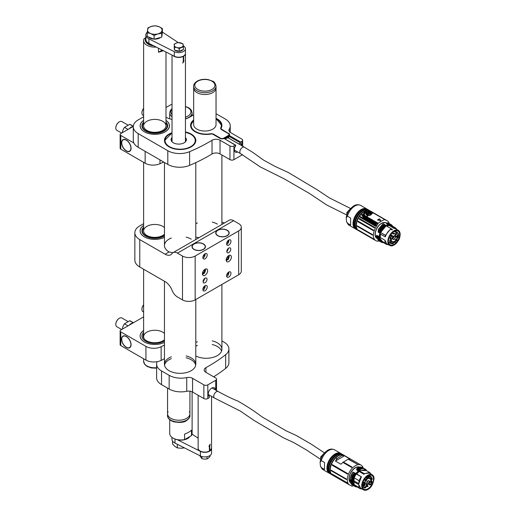 <?xml version="1.0" encoding="UTF-8"?>
<svg xmlns="http://www.w3.org/2000/svg" width="516" height="516" viewBox="0 0 516 516"><rect width="100%" height="100%" fill="white"/><g stroke="black" fill="none" stroke-linecap="round" stroke-linejoin="round"><path stroke-width="0.77" d="M215.74 233.064A6.714 3.876 180 0 1 217.707 230.413A6.714 3.876 180 0 1 217.784 230.368M227.117 230.368A6.714 3.876 180 0 1 227.201 230.413A6.714 3.876 180 0 1 229.162 233.064M228.73 272.061L228.356 274.693M228.73 240.082L228.356 242.72M228.569 258.587L228.259 259.516M217.862 235.619A6.489 3.747 0 0 0 227.04 235.619A6.489 3.747 0 0 0 227.04 230.323A6.489 3.747 0 0 0 217.862 230.323A6.489 3.747 0 0 0 217.862 235.619M226.705 243.017A2.348 1.355 120 0 0 228.137 240.54M226.705 274.989A2.348 1.355 120 0 0 228.137 272.512M226.853 250.924A2.799 1.613 120 0 0 228.336 248.364M203.381 244.068A6.714 3.876 180 0 1 203.465 244.113L203.465 244.113A6.714 3.876 180 0 1 205.426 246.764M192.004 246.764A6.714 3.876 180 0 1 193.971 244.113A6.714 3.876 180 0 1 194.048 244.068M204.994 253.788L204.62 256.42M204.994 285.761L204.62 288.399M204.871 272.119L204.523 273.216M203.304 244.023A6.489 3.747 0 0 0 194.126 244.023A6.489 3.747 0 0 0 194.126 249.325A6.489 3.747 0 0 0 203.304 249.325A6.489 3.747 0 0 0 203.304 244.023L203.304 244.023M202.969 288.696A2.348 1.355 120 0 0 204.4 286.219M202.969 256.716A2.348 1.355 120 0 0 204.4 254.24M203.117 281.072A2.799 1.613 120 0 0 204.6 278.511M177.465 253.13A8.953 5.166 -120 0 0 172.989 252.692A8.953 5.166 -120 0 0 171.983 253.62A11.191 6.463 60 0 1 170.725 254.788A11.191 6.463 60 0 1 165.133 254.233L139.772 239.592L139.772 267.004L165.133 281.646A11.191 6.463 60 0 1 171.983 290.166A8.953 5.166 -120 0 0 177.465 296.984L182.496 299.893L182.496 256.039A8.953 5.166 0 0 0 195.158 256.039L238.676 230.916A8.953 5.166 0 0 0 241.295 227.259A8.953 5.166 0 0 0 238.676 223.609L233.638 220.7L177.465 253.13L182.496 256.039M221.899 222.119A11.191 6.463 -120 0 0 224.628 222.873M172.989 252.692L229.162 220.255A8.953 5.166 60 0 1 233.638 220.7M217.707 235.709A6.714 3.876 0 0 0 225.021 236.554A6.714 3.876 0 0 0 229.169 232.968A6.714 3.876 0 0 0 222.454 229.091A6.714 3.876 0 0 0 215.74 232.968A6.714 3.876 0 0 0 217.707 235.709M193.971 249.415A6.714 3.876 0 0 0 201.285 250.254A6.714 3.876 0 0 0 205.433 246.674A6.714 3.876 0 0 0 198.718 242.797A6.714 3.876 0 0 0 192.004 246.674A6.714 3.876 0 0 0 193.971 249.415M191.243 239.16A15.667 9.043 0 0 0 186.121 237.179M171.351 238.037A15.667 9.043 0 0 0 164.456 245.532A15.667 9.043 0 0 0 169.087 251.95L172.931 252.724M195.79 239.527L195.79 162.63M217.352 224.086A15.667 9.043 0 0 0 212.231 222.106M197.467 222.964A15.667 9.043 0 0 0 195.79 223.718M221.899 224.454L221.899 154.994M195.79 237.173L199.041 237.65M228.781 248.048A2.799 1.613 120 0 0 226.956 250.512A2.799 1.613 120 0 0 227.382 252.75A2.799 1.613 120 0 0 230.181 251.137A2.799 1.613 120 0 0 230.181 247.906A2.799 1.613 120 0 0 228.781 248.048M205.046 278.195A2.799 1.613 120 0 0 203.22 280.659A2.799 1.613 120 0 0 203.646 282.903A2.799 1.613 120 0 0 206.445 281.285A2.799 1.613 120 0 0 206.445 278.053A2.799 1.613 120 0 0 205.046 278.195M228.781 255.536A3.689 2.135 120 0 0 226.369 258.793A3.689 2.135 120 0 0 226.937 261.747A3.689 2.135 120 0 0 230.626 259.619A3.689 2.135 120 0 0 230.626 255.356A3.689 2.135 120 0 0 228.781 255.536M205.046 269.242A3.689 2.135 120 0 0 202.633 272.493A3.689 2.135 120 0 0 203.201 275.454A3.689 2.135 120 0 0 206.89 273.319A3.689 2.135 120 0 0 206.89 269.055A3.689 2.135 120 0 0 205.046 269.242M228.781 240.05A3.077 1.774 120 0 0 226.776 242.765A3.077 1.774 120 0 0 227.246 245.229A3.077 1.774 120 0 0 230.323 243.449A3.077 1.774 120 0 0 230.323 239.901A3.077 1.774 120 0 0 228.781 240.05M205.046 253.756A3.077 1.774 120 0 0 203.033 256.465A3.077 1.774 120 0 0 203.51 258.929A3.077 1.774 120 0 0 206.587 257.155A3.077 1.774 120 0 0 206.587 253.601A3.077 1.774 120 0 0 205.046 253.756M228.781 272.029A3.077 1.774 120 0 0 226.776 274.738A3.077 1.774 120 0 0 227.246 277.202A3.077 1.774 120 0 0 230.323 275.428A3.077 1.774 120 0 0 230.323 271.874A3.077 1.774 120 0 0 228.781 272.029M205.046 285.729A3.077 1.774 120 0 0 203.033 288.444A3.077 1.774 120 0 0 203.51 290.908A3.077 1.774 120 0 0 206.587 289.134A3.077 1.774 120 0 0 206.587 285.58A3.077 1.774 120 0 0 205.046 285.729M195.158 256.039L195.158 299.893L238.676 274.77L238.676 230.916M143.616 223.673L139.772 225.892A16.783 9.688 0 0 0 134.857 232.742A16.783 9.688 0 0 0 139.772 239.592M195.158 299.893A8.953 5.166 180 0 1 182.496 299.893M241.295 227.259L241.295 271.113A8.953 5.166 180 0 1 238.676 274.77M139.772 267.004A16.783 9.688 180 0 1 134.857 260.148L134.857 232.742M205.11 285.696C205.194 287.793 204.465 289.244 202.93 290.05M228.846 271.99C228.93 274.093 228.201 275.544 226.666 276.344M205.11 253.717C205.194 255.82 204.465 257.271 202.93 258.071M228.846 240.017C228.93 242.114 228.201 243.565 226.666 244.371M164.456 237.283A14.661 8.462 180 0 1 144.441 236.896A14.661 8.462 180 0 1 143.616 225.447M205.039 271.809L202.569 274.635M228.775 258.103L226.305 260.935M203.098 282.007L205.013 278.214M226.834 251.86L228.749 248.067M186.121 357.775A15.667 9.043 180 0 1 191.197 359.736A15.667 9.043 180 0 1 195.706 365.218M164.54 365.218A15.667 9.043 180 0 1 171.351 358.633M185.45 137.533A7.663 4.425 180 0 1 184.16 142.797A7.663 4.425 180 0 1 173.318 142.797A7.663 4.425 180 0 1 172.028 137.533M172.028 138.12A7.385 4.263 0 0 0 171.351 139.894A7.385 4.263 0 0 0 173.421 142.855M184.057 142.855A7.385 4.263 0 0 0 186.121 139.894A7.385 4.263 0 0 0 185.45 138.12M348.532 484.337L333.265 475.552L348.248 484.15M332.059 474.268L347.442 483.111L332.059 474.165A0.419 0.335 -40.1 0 0 331.872 474.12L331.853 473.907M347.126 482.724L347.442 483.111A0.419 0.335 139.9 0 0 347.326 482.982L347.326 483.086M346.397 479.525L331.13 470.708L331.124 470.199L346.397 479.016L346.397 479.525M332.169 465.251L332.394 464.677L347.771 473.617L347.436 474.069L332.169 465.251L332.246 464.658M343.314 462.007L352.067 467.057L351.648 467.464L342.863 462.394L340.947 464.232L335.406 461.04L336.858 458.924L336.38 458.647L336.793 458.24L337.232 458.498L342.069 455.351L344.469 455.789L350.009 458.988L348.558 459.098L357.343 464.168L348.177 459.195L342.863 462.394M361.11 465.148L344.101 455.331A11.468 6.624 120 0 0 332.627 461.949A11.468 6.624 120 0 0 332.627 475.197L349.642 485.014A11.468 6.624 -60 0 1 349.642 471.772A11.468 6.624 -60 0 1 361.11 465.148A11.468 6.624 -60 0 1 363.154 467.947M351.332 485.737L351.228 485.679A11.191 6.463 -60 0 0 350.886 485.517A11.191 6.463 -60 0 0 350.499 485.382A11.468 6.624 -60 0 1 349.642 485.014M351.648 467.464L352.067 467.057M348.558 459.098L348.177 459.195M335.406 461.04L344.469 455.789M342.095 455.686L342.553 455.628L342.095 455.686M336.858 458.924L337.232 458.498M351.228 485.679L350.641 485.427M352.138 486.201L352.138 486.201A25.174 14.538 120 0 0 353.525 485.633M352.834 483.95L351.377 482.344M355.892 473.559L356.775 474.12A8.695 5.018 -60 0 1 359.162 471.592L356.672 469.921L356.698 469.405M359.549 468.031L361.626 468.36M343.94 455.241L342.83 454.596A11.468 6.624 120 0 0 337.09 455.17A11.468 6.624 120 0 0 333.6 458.098A11.468 6.624 120 0 0 329.782 464.716A11.468 6.624 120 0 0 331.362 474.462L332.478 475.101M355.453 473.404L352.931 472.043L354.298 472.708L351.435 480.409L353.905 485.691M355.401 473.475L354.608 472.901L352.093 479.093L352.899 483.931M356.582 469.715L356.975 468.444L362.348 467.477C360.826 466.677 359.013 466.999 356.917 468.444L356.672 469.683M356.672 469.921L358.394 470.915A8.953 5.166 -60 0 0 355.924 473.514M331.053 474.268A11.468 6.624 -60 0 1 330.73 474.101A11.468 6.624 -60 0 1 328.969 464.916A11.468 6.624 -60 0 1 336.458 454.809A11.468 6.624 -60 0 1 342.198 454.235A11.468 6.624 -60 0 1 342.508 454.428M356.111 473.804L356.188 473.746A8.882 5.128 -60 0 1 358.659 471.134L358.73 470.089M352.763 483.46A9.062 5.231 -60 0 1 354.763 473.108L354.653 473.069M356.737 469.799L356.846 468.547M363.825 468.502L357.465 469.192L357.504 470.005L357.549 469.328L356.73 468.844M361.8 468.515L357.343 469.999M357.511 470.108L358.517 470.727M342.198 454.235L341.405 453.777A11.468 6.624 120 0 0 335.664 454.351A11.468 6.624 120 0 0 332.175 457.279A11.468 6.624 120 0 0 328.357 463.897A11.468 6.624 120 0 0 329.937 473.643L330.73 474.101M352.434 485.014L354.06 485.853A10.068 5.811 -60 0 1 353.344 485.543A10.068 5.811 -60 0 1 354.176 472.611L352.918 472.024L350.158 478.971L352.963 472.043A10.068 5.811 -60 0 0 350.19 479.016L352.434 485.014C350.719 483.956 349.958 481.944 350.158 478.971L350.19 479.016M356.904 468.489L357.717 467.967M329.634 473.443A11.468 6.624 -60 0 1 329.305 473.275A11.468 6.624 -60 0 1 329.305 460.033A11.468 6.624 -60 0 1 340.773 453.409A11.468 6.624 -60 0 1 341.082 453.609M358.813 484.653L358.994 487.459L354.17 484.672L353.989 481.867L358.813 484.653L360.6 488.142L363.528 489.832A8.695 5.018 -60 0 1 362.193 482.866A8.695 5.018 -60 0 1 367.869 475.204A8.695 5.018 -60 0 1 372.223 474.772A8.695 5.018 -60 0 1 374.023 478.842M370.688 474.752L370.507 474.365M367.953 489.355A8.695 5.018 -60 0 1 363.528 489.832C366.521 490.929 369.45 489.265 372.32 484.834L374.087 478.829L372.223 474.772L369.295 473.082L364.941 473.514L363.819 474.281L358.755 471.031M356.666 474.159L361.439 476.81L358.813 483.666L353.989 480.88L354.163 477.868L358.988 480.654L358.813 483.666M353.989 481.867L353.989 480.88M321.3 460.588L324.512 462.446L324.519 469.47L321.307 467.612L320.423 466.167L320.12 462.278L321.3 460.588A11.468 6.624 120 0 1 334.555 449.817L340.773 453.409M358.994 487.459L360.245 488.749L362.064 488.981M361.329 476.855L355.976 473.559M354.163 477.868L356.124 473.998L361.174 476.694L358.988 480.654M369.63 472.463L364.818 469.683L359.226 470.74L363.915 473.772L363.819 474.281M370.92 474.017L369.65 472.469L363.915 473.772M354.17 484.672L355.421 485.962L360.245 488.749M361.142 476.674L355.518 473.391A10.068 5.811 120 0 0 354.692 486.317C351.66 483.576 351.925 479.261 355.472 473.372L355.834 473.572A10.068 5.811 120 0 0 355.008 486.498A10.068 5.811 120 0 0 356.801 486.969L356.917 486.917C352.209 485.44 351.886 481.022 355.963 473.662L356.124 473.998M368.024 475.726L368.031 475.72C370.017 475.043 369.398 474.52 372.113 475.313L373.345 476.707L373.81 479.048L373.5 481.376C373.21 482.002 373.648 481.873 372.12 484.743L370.301 487.214L368.043 489.058C366.044 489.742 366.67 490.265 363.954 489.471L362.696 488.013L362.258 485.73L362.613 483.228L363.948 480.041L365.767 477.564L368.024 475.726M366.47 470.631L359.052 470.276L359.007 470.934M362.258 485.633A7.946 4.586 120 0 0 363.903 489.181A7.946 4.586 120 0 0 364.786 489.503A7.946 4.586 120 0 0 367.882 488.781A7.946 4.586 120 0 0 373.068 481.783A7.946 4.586 120 0 0 371.849 475.423A7.946 4.586 120 0 0 367.953 475.771M362.413 484.118L363.374 484.679L366.805 477.893L365.934 477.39M362.316 484.763L363.877 485.666L363.432 485.924L364.902 488.13L362.355 486.672M363.432 485.924L362.271 485.253M364.902 488.13L365.27 487.439L365.831 487.607L366.457 486.169C367.482 484.33 368.508 483.737 369.54 484.389L370.166 485.098L368.482 484.124M367.914 475.791L369.179 476.52L371.268 476.7L371.094 484.543L370.701 484.318M367.347 476.165L368.695 476.913L367.14 478.854L367.282 477.726L366.805 477.893M367.992 480.815L368.476 480.641C369.25 480.673 369.52 481.144 369.288 482.054L367.992 483.924L366.741 483.653C366.624 482.305 367.037 481.357 367.992 480.815M366.386 480.751L364.999 481.073L365.315 479.667L366.179 479.042C366.831 479.035 366.902 479.609 366.386 480.751M370.604 479.938C370.527 479.035 370.927 478.371 371.797 477.958C372.565 479.274 372.171 479.951 370.623 479.99L370.604 479.938M371.907 482.505C371.578 483.505 370.049 484.982 369.462 483.744L369.372 483.24C369.121 482.86 370.553 480.415 371.197 480.738C372.017 480.802 372.255 481.396 371.907 482.505M364.083 487.033L364.012 486.898C363.799 486.401 364.09 484.279 365.754 483.892C367.811 483.35 365.541 488.794 364.083 487.033M369.598 478.893L369.282 478.596C369.243 477.519 369.637 476.842 370.456 476.565C371.346 477.41 371.062 478.184 369.598 478.893M365.386 482.957C364.947 484.156 364.373 484.511 363.664 484.021L363.645 483.35L364.838 481.983L365.386 482.957M371.094 484.543L370.727 484.285L370.166 485.098M369.179 476.52L367.721 475.913M368.695 476.913L369.179 476.758M363.374 484.679L363.812 484.421L363.877 485.666M367.282 477.726L366.237 477.087L367.282 477.687M366.708 483.569A1.793 1.032 120 0 0 366.96 483.84A1.793 1.032 120 0 0 367.856 483.75A1.793 1.032 120 0 0 369.024 482.176A1.793 1.032 120 0 0 368.753 480.738A1.793 1.032 120 0 0 368.392 480.654M364.973 480.989A1.174 0.677 120 0 0 365.128 481.144A1.174 0.677 120 0 0 365.715 481.086A1.174 0.677 120 0 0 366.483 480.054A1.174 0.677 120 0 0 366.302 479.112A1.174 0.677 120 0 0 366.089 479.054M370.598 479.912A1.174 0.677 120 0 0 370.746 480.067A1.174 0.677 120 0 0 371.765 479.622A1.174 0.677 120 0 0 372.133 478.306A1.174 0.677 120 0 0 371.926 478.029A1.174 0.677 120 0 0 371.713 477.977M369.437 483.66A1.793 1.032 120 0 0 369.688 483.937A1.793 1.032 120 0 0 371.481 482.899A1.793 1.032 120 0 0 371.481 480.835A1.793 1.032 120 0 0 371.114 480.751M363.986 486.814A1.793 1.032 120 0 0 364.019 486.872A1.793 1.032 120 0 0 364.238 487.091A1.793 1.032 120 0 0 365.618 486.607A1.793 1.032 120 0 0 366.399 484.808A1.793 1.032 120 0 0 366.031 483.989A1.793 1.032 120 0 0 365.663 483.905M369.25 478.513A1.174 0.677 120 0 0 369.404 478.674A1.174 0.677 120 0 0 369.508 478.713A1.174 0.677 120 0 0 369.991 478.609A1.174 0.677 120 0 0 370.759 477.577A1.174 0.677 120 0 0 370.578 476.636A1.174 0.677 120 0 0 370.482 476.597A1.174 0.677 120 0 0 370.365 476.584M363.632 483.937A1.174 0.677 120 0 0 363.786 484.092A1.174 0.677 120 0 0 364.96 483.415A1.174 0.677 120 0 0 364.96 482.06A1.174 0.677 120 0 0 364.754 482.002M367.115 478.771A1.174 0.677 120 0 0 367.263 478.925A1.174 0.677 120 0 0 368.418 478.287A1.174 0.677 120 0 0 368.482 476.919L368.63 476.907M367.276 476.223L368.482 476.919M214.495 398.068A3.747 2.167 -60 0 1 214.424 398.023A3.747 2.167 -60 0 1 214.527 393.676A3.747 2.167 -60 0 1 218.242 391.573A3.747 2.167 -60 0 1 218.32 391.618C226.401 396.004 232.864 399.132 237.695 401.003C245.803 405.505 253.988 410.846 262.244 417.025L286.386 430.95L295.997 435.343L310.987 444.012L324.97 453.203M324.37 453.048L320.675 456.944L320.81 459.182M221.577 351.054A15.667 9.043 0 0 0 212.231 344.527M197.467 345.391A15.667 9.043 0 0 0 195.79 346.139M224.937 138.972A4.251 2.457 -60 0 1 226.408 137.682A4.251 2.457 -60 0 1 228.704 137.585L228.781 137.63M226.724 138.191A3.806 2.199 120 0 0 226.666 137.604M226.453 137.682A3.522 2.032 -60 0 1 226.53 138.307M228.324 137.953L228.143 137.778A3.806 2.199 120 0 0 227.995 137.675A3.806 2.199 120 0 0 226.247 137.778M238.953 144.067A3.915 2.264 120 0 0 238.882 143.964L228.781 138.133L228.781 136.127A2.909 1.677 180 0 1 228.704 136.172L228.704 137.585L228.143 137.778M358.517 230.355L373.894 239.218L358.517 230.297A0.439 0.342 -35.1 0 0 358.375 230.252L358.291 230.046M373.558 238.863L373.894 239.218A0.439 0.342 144.9 0 0 373.79 239.114L373.79 239.172M372.513 235.122L357.24 226.305L357.24 225.795L372.513 234.612L372.513 235.122M357.962 221.757L358.162 221.171L373.545 230.168L373.229 230.575L357.962 221.757L357.975 221.177M374.352 227.853L359.078 219.036L359.368 218.487L374.635 227.304L374.352 227.853L374.635 227.304M375.338 226.118L360.065 217.3L360.407 216.785L375.68 225.602L375.338 226.118L375.68 225.602M385.542 219.893L370.611 211.199L385.833 220.035M373.287 212.889L386.368 220.384A11.468 6.624 -60 0 1 387.219 220.745L370.211 210.921A11.468 6.624 120 0 0 369.353 210.56L367.611 210.412A11.468 6.624 120 0 0 361.329 214.043L359.594 216.198A11.468 6.624 120 0 0 358.743 230.787L375.751 240.611A11.468 6.624 -60 0 1 376.596 226.034L359.581 216.21L363.948 218.713L361.768 215.088L362.342 214.856L363.245 216.507L363.18 214.482L364.522 211.973L367.656 211.212L369.404 211.45M387.219 220.745A11.468 6.624 -60 0 1 389.27 223.544M379.195 240.985A11.468 6.624 -60 0 1 375.751 240.611M358.162 221.171L373.545 230.168M364.444 218.204L364.786 217.655L364.322 218.133A11.191 6.463 120 0 1 363.948 218.713L363.812 217.797L376.112 224.944L376.454 224.395L376.112 224.944M367.682 211.399L365.038 212.186L363.954 214.314L365.386 216.249L366.328 216.436L366.096 216.862L378.041 223.557L377.325 224.899A11.191 6.463 -60 0 1 376.983 225.447A11.191 6.463 -60 0 1 376.596 226.034M386.368 220.384A11.191 6.463 -60 0 1 385.974 220.242A11.191 6.463 -60 0 1 385.639 220.087L385.529 220.022M385.639 220.087L384.917 219.577M384.865 219.552L373.184 212.908L384.723 219.558A25.174 14.538 120 0 0 378.234 223.312L378.041 223.557M370.011 211.476L370.798 211.663M364.786 217.655L376.454 224.395M385.104 219.739L384.768 219.584L385.104 219.739M379.66 218.887L380.743 220.79L377.557 219.913A25.174 14.538 -60 0 1 379.389 218.849L380.86 220.784L379.557 219.003L377.654 220.1L379.557 219.003M373.165 212.927L373.184 212.908A25.174 14.538 120 0 0 371.623 213.572C371.668 214.766 370.559 215.404 368.308 215.495A25.174 14.538 120 0 0 366.721 216.668L378.234 223.312M372.733 212.637L373.429 212.947M363.245 216.507L363.754 216.984L363.419 213.669M361.768 215.088L362.342 214.856M364.67 217.591L363.754 216.984M365.27 211.541L365.702 211.805L364.522 211.973M368.669 211.302L367.656 211.212M365.154 217.281L376.706 223.95L377.009 223.383L365.244 216.578L364.922 217.133L365.457 216.714M372.952 212.676L372.062 212.25C368.263 209.599 361.658 213.443 365.573 216.004L365.386 216.249A11.191 6.463 -60 0 1 365.225 216.559L365.244 216.578M376.745 235.38L379.608 236.702A8.882 5.128 -60 0 1 380.202 233.432L378.228 232.11L378.286 230.697M386.213 225.789A8.882 5.128 -60 0 1 388.619 225.111L386.748 223.66M370.81 214.959L371.604 213.992M371.61 213.946C371.365 214.901 370.262 215.411 368.314 215.482L366.515 216.92M368.321 215.501L366.508 216.939M373.055 212.856A24.955 14.409 120 0 0 371.501 213.482L373.074 212.766A11.191 6.463 -60 0 1 373.016 212.715L372.062 212.25M358.427 230.607A11.468 6.624 120 0 1 358.427 217.365A11.468 6.624 120 0 1 369.895 210.741L368.946 210.193A11.468 6.624 120 0 0 359.717 213.695A11.468 6.624 120 0 0 355.892 220.313A11.468 6.624 120 0 0 355.098 224.821A11.468 6.624 120 0 0 357.478 230.059L358.588 230.697M363.954 214.314L367.231 211.47L369.017 211.379L372.255 212.27M365.225 216.559L363.986 214.695M367.734 215.507L366.096 216.862M386.652 223.905L387.039 222.983L387.78 223.37L387.368 224.15L388.367 224.892A8.953 5.166 -60 0 0 386.194 225.453M378.228 232.11L378.402 229.194L378.318 230.065L378.989 230.381A10.068 5.811 -60 0 1 384.407 224.241L385.142 225.369L384.407 224.241L383.22 223.654L378.48 229.104L383.22 223.654M378.151 231.6L379.944 233.103A8.953 5.166 -60 0 0 379.292 236.573L380.002 236.812L380.092 237.889L380.266 237.56A8.695 5.018 -60 0 1 380.679 234.212L379.957 233.064M378.318 230.065L378.234 232.071M379.886 236.941L378.718 237.334L379.254 236.676L378.286 236.115L377.377 236.554L376.112 235.831L376.899 235.373L378.105 236.07L379.008 239.527M357.169 229.859A11.468 6.624 -60 0 1 356.846 229.691A11.468 6.624 -60 0 1 354.466 224.454A11.468 6.624 -60 0 1 359.471 212.908A11.468 6.624 -60 0 1 368.314 209.831A11.468 6.624 -60 0 1 368.618 210.025M386.548 223.789L387.187 222.751L388.619 223.164L387.045 222.815M387.522 224.144L388.587 224.828L388.954 224.086M388.838 224.35L386.755 223.802L386.968 222.912M386.858 226.169A8.695 5.018 -60 0 1 389.064 225.576L388.529 224.789M385.11 225.389L384.491 224.376M391.115 228.988L390.935 228.607L385.478 235.264L385.342 236.909L380.679 234.212L380.24 233.413M379.215 236.78L378.138 236.225M371.572 213.695L371.501 214.301M368.314 209.831L367.521 209.373A11.468 6.624 120 0 0 358.291 212.869A11.468 6.624 120 0 0 354.466 219.494A11.468 6.624 120 0 0 353.679 223.996A11.468 6.624 120 0 0 356.053 229.239L356.846 229.691M365.573 216.004L366.328 216.436L367.702 215.411C362.877 214.063 369.282 210.373 371.443 213.25A25.174 14.538 -60 0 1 372.816 212.682L373.081 212.766M385.478 235.264L380.55 232.529L385.458 235.361M380.627 232.458L386.181 225.795L386.149 225.337L380.789 231.407L380.724 232.31M384.53 224.995C382.163 226.466 380.331 228.723 379.034 231.761L379.125 230.452L379.008 232.252L380.04 232.845L380.311 231.22L380.55 232.529M380.028 232.89L380.221 232.445L380.028 232.89L378.873 231.755M379.563 236.85L379.937 236.792A8.759 5.057 -60 0 1 380.415 233.89L380.453 233.871M380.266 237.56L384.93 240.25L385.11 243.055L380.324 240.288L380.169 237.876A8.707 5.031 120 0 1 380.111 237.012M383.285 242.565L381.118 242.094A10.068 5.811 120 0 1 379.034 237.515L378.718 237.334A10.068 5.811 120 0 0 380.802 241.914L378.686 237.289L379.305 236.889M376.777 235.425L376.08 235.876L378.389 240.52L376.112 235.922M371.146 213.721L370.52 214.946L368.824 215.398L367.134 215.03L366.515 213.598M371.501 213.482L366.199 214.475M366.373 216.501L367.798 215.63A24.955 14.409 120 0 0 366.244 216.797M355.743 229.04A11.468 6.624 -60 0 1 355.421 228.872A11.468 6.624 -60 0 1 353.641 226.801A11.468 6.624 -60 0 1 353.041 223.634A11.468 6.624 -60 0 1 358.046 212.082A11.468 6.624 -60 0 1 366.889 209.006A11.468 6.624 -60 0 1 367.198 209.206M367.798 215.63L366.031 213.966L372.849 212.753M364.902 217.12L363.799 215.836M394.069 244.945A8.695 5.018 -60 0 1 393.998 244.99A8.695 5.018 -60 0 1 389.645 245.423A8.695 5.018 -60 0 1 389.645 235.386A8.695 5.018 -60 0 1 398.333 230.368L395.411 228.678L393.727 228.272L388.748 225.034M391.115 228.994L391.192 229.033C388.445 230.71 386.49 233.322 385.349 236.876L385.342 236.909M384.93 240.25L386.716 243.733L389.645 245.423L394.108 245.003C400.526 239.637 399.694 237.128 400.203 234.425L398.333 230.368A8.695 5.018 -60 0 1 400.139 234.438M391.56 228.981L392.47 229.807L390.851 229.568L391.586 229.033M388.651 224.924L389.083 223.996L389.045 225.002L393.947 227.833L395.759 228.066L390.935 225.279L389.335 224.841L394.166 227.627M378.176 231.761L378.454 229.188M371.159 213.959L371.159 214.011C369.604 215.701 368.043 215.701 366.483 214.011L366.476 213.966M371.32 213.456L366.031 214.011M350.628 218.036L350.635 225.066L347.416 223.209L346.533 221.764L346.236 217.875L347.41 216.185L350.628 218.036M397.03 229.614L395.759 228.066M393.947 227.833L393.727 228.272M385.11 243.055L386.361 244.345L388.503 244.765M391.096 228.678L386.11 225.821M390.947 228.594L386.187 225.847L385.697 225.015L380.292 231.129L380.647 231.342A10.068 5.811 120 0 1 386.065 225.202L386.149 225.337M392.579 226.227L389.438 224.331L389.335 224.841M380.324 240.288L381.537 241.559L386.349 244.339M392.47 229.807L391.812 229.014M394.153 244.655C392.16 245.339 392.786 245.861 390.07 245.061L388.806 243.61L388.374 241.327L388.722 238.824L390.057 235.638L391.883 233.161L394.147 231.316C396.133 230.633 395.514 230.11 398.229 230.91L399.461 232.303L399.926 234.645L399.616 236.973C399.32 237.599 399.765 237.47 398.236 240.34L396.417 242.81L394.153 244.655M367.16 212.869L366.476 213.927C368.05 215.611 369.611 215.611 371.165 213.914L370.707 213.108L371.165 213.914C370.417 213.798 372.933 212.463 367.166 212.844L367.198 212.844C370.359 212.353 371.443 212.973 370.449 214.714C367.276 215.398 366.192 214.779 367.198 212.844M379.963 237.076L379.195 237.515L383.182 242.507M388.374 241.23A7.946 4.586 120 0 0 390.019 244.778A7.946 4.586 120 0 0 397.959 240.192A7.946 4.586 120 0 0 397.959 231.013A7.946 4.586 120 0 0 397.081 230.697A7.946 4.586 120 0 0 394.069 231.362M398.3 235.412L398.726 235.657L395.133 242.346M393.992 231.413L396.83 232.89L397.378 232.297L395.011 230.929L397.197 232.2L398.668 234.412L398.223 234.67L398.288 235.909L398.726 235.657M396.269 232.729L395.643 234.161C394.617 236.005 393.592 236.599 392.56 235.947L390.747 234.554M393.231 243.126A1.174 0.677 120 0 0 393.34 243.255L392.928 243.816L390.838 243.636L391.005 235.786L390.231 235.341M393.411 243.423L394.437 241.178L394.817 242.604L395.301 242.443M394.108 239.514L392.857 239.256C392.734 237.902 393.147 236.954 394.108 236.412L394.585 236.238C395.385 236.289 395.656 236.76 395.398 237.65L394.108 239.514M395.714 239.585L396.578 238.953C397.23 238.953 397.301 239.521 396.785 240.662L395.398 240.991L395.714 239.585M391.496 240.398C391.347 241.914 390.773 242.475 389.78 242.075C389.67 241.127 390.057 240.45 390.954 240.037L391.496 240.398M390.193 237.824C390.554 236.941 391.115 236.38 391.863 236.141L392.728 237.089C392.876 237.541 392.47 238.289 391.509 239.34L390.122 239.147L390.193 237.824M398.017 233.303C398.984 234.064 396.456 237.773 395.572 235.993C395.379 235.148 395.759 233.4 397.314 232.987L398.017 233.303M392.508 241.443C392.934 242.926 392.476 243.597 391.122 243.468C391.089 242.385 391.476 241.707 392.295 241.43L392.508 241.443M396.72 237.373L397.913 236.012L398.462 236.979C398.023 238.179 397.449 238.534 396.74 238.044L396.72 237.373M391.005 235.786L391.38 236.051L391.934 235.238M396.83 232.89L394.127 231.329M394.817 242.604L394.611 242.52A1.174 0.677 120 0 0 394.559 241.249A1.174 0.677 120 0 0 394.353 241.198M392.824 239.16A1.793 1.032 120 0 0 393.076 239.437A1.793 1.032 120 0 0 393.972 239.347A1.793 1.032 120 0 0 395.14 237.766A1.793 1.032 120 0 0 394.863 236.334A1.793 1.032 120 0 0 394.501 236.251M395.372 240.907A1.174 0.677 120 0 0 395.527 241.062A1.174 0.677 120 0 0 396.604 240.54A1.174 0.677 120 0 0 396.701 239.031A1.174 0.677 120 0 0 396.488 238.972M389.748 241.991A1.174 0.677 120 0 0 389.903 242.146A1.174 0.677 120 0 0 390.812 241.83A1.174 0.677 120 0 0 391.322 240.65A1.174 0.677 120 0 0 391.283 240.385A1.174 0.677 120 0 0 391.076 240.108A1.174 0.677 120 0 0 390.864 240.056M390.096 239.069A1.793 1.032 120 0 0 390.348 239.34A1.793 1.032 120 0 0 391.728 238.863A1.793 1.032 120 0 0 392.508 237.057A1.793 1.032 120 0 0 392.141 236.238A1.793 1.032 120 0 0 391.773 236.154M395.546 235.915A1.793 1.032 120 0 0 395.798 236.186A1.793 1.032 120 0 0 397.449 235.373A1.793 1.032 120 0 0 397.81 233.303A1.793 1.032 120 0 0 397.591 233.084A1.793 1.032 120 0 0 397.223 233.006M391.096 243.384A1.174 0.677 120 0 0 391.244 243.539A1.174 0.677 120 0 0 391.347 243.578A1.174 0.677 120 0 0 392.47 242.778A1.174 0.677 120 0 0 392.424 241.501A1.174 0.677 120 0 0 392.321 241.462A1.174 0.677 120 0 0 392.212 241.449M396.714 237.96A1.174 0.677 120 0 0 396.862 238.115A1.174 0.677 120 0 0 398.249 236.921A1.174 0.677 120 0 0 398.281 236.618A1.174 0.677 120 0 0 398.042 236.083A1.174 0.677 120 0 0 397.83 236.025M393.605 241.94L394.611 242.52M225.447 139.262A3.747 2.167 -60 0 1 228.53 138.049L244.313 147.163M347.332 215.288L326.692 204.968L309.258 193.339L284.052 178.768L260.283 166.913L240.688 153.716A3.747 2.167 -60 0 1 240.604 153.678A3.747 2.167 -60 0 1 239.972 150.885A3.747 2.167 -60 0 1 244.281 147.144A3.747 2.167 -60 0 1 244.352 147.183M350.422 208.716L346.784 212.553L346.907 214.837M157.122 361.71A16.783 9.688 0 0 0 156.612 364.077A16.783 9.688 0 0 0 161.527 370.927L161.527 384.633L169.158 389.038L169.158 375.332A16.783 9.688 0 0 0 186.727 377.596A5.592 3.231 180 0 1 192.584 378.351L203.859 384.859A2.799 1.613 0 0 0 207.813 384.859L215.727 380.292A2.799 1.613 0 0 0 216.546 379.15A2.799 1.613 0 0 0 215.727 378.009L205.794 372.275A5.592 3.231 180 0 1 204.155 369.991A5.592 3.231 180 0 1 205.903 367.644A167.842 96.905 0 0 0 225.647 354.698A16.783 9.688 0 0 0 228.898 348.971A16.783 9.688 0 0 0 223.983 342.114L221.899 340.915M161.527 370.927L169.158 375.332M207.813 384.859L207.813 398.565L208.999 397.875A0.561 0.323 120 0 0 209.399 397.191L209.399 396.604A5.037 2.909 -60 0 1 208.445 395.553A5.037 2.909 -60 0 1 209.251 390.715A5.037 2.909 -60 0 1 213.044 387.593A5.037 2.909 -60 0 1 215.327 389.89M207.813 398.565A2.799 1.613 180 0 1 203.859 398.565L203.859 384.859M192.584 378.351L192.584 392.05L203.859 398.565M192.584 392.05A5.592 3.231 0 0 0 186.727 391.296A16.783 9.688 180 0 1 169.158 389.038M161.527 384.633A16.783 9.688 180 0 1 156.612 377.777L156.612 364.077M228.898 348.971L228.898 362.671A16.783 9.688 180 0 1 225.647 368.405L225.647 354.698M213.656 376.809A167.842 96.905 0 0 0 225.647 368.405M195.79 355.969A15.667 9.043 0 0 0 212.631 357.485A15.667 9.043 0 0 0 221.899 349.229A15.667 9.043 0 0 0 212.231 340.876M197.467 341.734A15.667 9.043 0 0 0 195.79 342.489M171.351 356.808A15.667 9.043 0 0 0 164.456 364.302A15.667 9.043 0 0 0 169.048 370.694A15.667 9.043 0 0 0 186.121 372.655A15.667 9.043 0 0 0 195.79 364.302A15.667 9.043 0 0 0 186.121 355.95M212.844 388.458A3.915 2.264 120 0 0 212.36 387.987A3.915 2.264 120 0 0 212.115 387.877M208.025 394.392L209.399 396.604M237.689 151.994A5.037 2.909 -60 0 1 234.554 151.162A5.037 2.909 -60 0 1 235.709 145.776L235.709 145.377A0.561 0.323 120 0 0 235.309 145.151L224.112 138.494A0.561 0.323 -60 0 1 224.234 138.752M216.036 113.817A16.783 9.688 0 0 1 217.707 114.655L225.337 119.061A16.783 9.688 0 0 1 230.252 125.917A16.783 9.688 0 0 1 229.252 129.206L229.252 131.399M185.45 118.925A16.783 9.688 0 0 0 189.617 117.171L193.661 114.836M165.991 117.235A16.783 9.688 0 0 1 166.081 117.28A16.783 9.688 0 0 0 172.028 119.428M242.41 154.606A2.799 1.613 180 0 1 241.836 155.084L233.929 159.65A2.799 1.613 180 0 1 229.968 159.65L220.035 153.916A5.592 3.231 0 0 0 212.024 153.981A167.842 96.905 180 0 1 189.604 165.378A16.783 9.688 180 0 1 167.81 164.417L167.81 150.717L138.191 133.612A16.783 9.688 0 0 1 133.276 126.762A16.783 9.688 0 0 1 138.191 119.912L142.545 117.396A16.783 9.688 0 0 1 143.616 116.829M167.81 164.417L138.191 147.318A16.783 9.688 180 0 1 133.276 140.468L133.276 126.762M165.991 120.37A14.667 8.469 180 0 1 165.178 131.838A14.667 8.469 180 0 1 144.435 131.838A14.667 8.469 180 0 1 143.616 120.37M185.45 131.961A15.667 9.043 180 0 1 191.197 134.07A15.667 9.043 180 0 1 195.79 140.468A15.667 9.043 180 0 1 180.123 149.511A15.667 9.043 180 0 1 164.456 140.468A15.667 9.043 180 0 1 172.028 132.722M235.309 145.151L233.929 145.951L233.929 159.65M223.821 138.514A2.909 1.677 180 0 1 220.003 138.365L213.063 134.36A2.238 1.29 0 0 0 210.825 134.037A15.667 9.043 180 0 1 190.565 125.394A15.667 9.043 180 0 1 193.661 119.996M216.036 118.338A15.667 9.043 180 0 1 217.307 118.996A15.667 9.043 180 0 1 221.899 125.394A15.667 9.043 180 0 1 221.209 128.045A2.238 1.29 0 0 0 221.112 128.419A2.238 1.29 0 0 0 221.77 129.335L221.77 129.593M228.704 133.612L221.77 129.335M228.704 133.341A2.909 1.677 180 0 1 229.555 134.528A2.909 1.677 180 0 1 229.123 135.411L240.65 142.068A0.561 0.323 120 0 0 240.256 142.751L228.781 136.127L229.123 135.411M241.836 145.731L241.836 141.378L240.65 142.068M241.836 141.378A2.799 1.613 0 0 0 242.655 140.236A2.799 1.613 0 0 0 241.836 139.094L230.562 132.586A5.592 3.231 180 0 1 228.923 130.303A5.592 3.231 180 0 1 229.252 129.206M167.81 150.717A16.783 9.688 0 0 0 189.604 151.678L189.604 165.378M212.024 153.981L212.024 140.275A167.842 96.905 180 0 1 189.604 151.678M212.024 140.275A5.592 3.231 180 0 1 220.035 140.217L220.035 153.916M229.968 159.65L229.968 145.951L220.035 140.217M229.968 145.951A2.799 1.613 0 0 0 233.929 145.951M238.882 143.964L240.256 143.338L240.256 142.751M240.256 143.338A5.037 2.909 -60 0 1 241.436 145.499M234.335 150.221A3.915 2.264 120 0 0 234.554 150.375A3.915 2.264 120 0 0 235.206 150.556M226.169 260.122A2.735 1.58 120 0 0 228.569 258.426A2.735 1.58 120 0 0 228.84 255.504M226.343 258.877L227.059 259.29L228.311 257.923L228.453 256.265L227.982 256.149M227.059 259.29L226.292 259.096M229.02 255.414A3.019 1.742 -60 0 1 228.594 258.445A3.019 1.742 -60 0 1 226.182 260.322M227.098 257.22L228.311 257.923M202.433 273.828A2.735 1.58 120 0 0 204.833 272.132A2.735 1.58 120 0 0 205.104 269.21M202.53 272.9L203.607 272.835L204.717 271.268L204.31 269.791M205.284 269.12A3.019 1.742 -60 0 1 204.858 272.145A3.019 1.742 -60 0 1 202.446 274.028M203.581 270.61L204.717 271.268M202.691 272.306L203.607 272.835M168.106 411.736A11.191 6.463 0 0 0 167.552 413.755A11.191 6.463 0 0 0 174.46 419.721A11.191 6.463 0 0 0 186.65 418.321A11.191 6.463 0 0 0 189.927 413.755A11.191 6.463 0 0 0 189.366 411.736M167.552 388.103L167.552 413.755A11.191 6.463 0 0 0 174.46 419.721A11.191 6.463 0 0 0 186.65 418.321A11.191 6.463 0 0 0 189.927 413.755L189.927 391.192M216.036 86.224L216.036 88.049A11.191 6.463 180 0 1 204.846 94.505A11.191 6.463 180 0 1 193.661 88.049A11.191 6.463 180 0 0 204.846 94.505A11.191 6.463 180 0 0 216.036 88.049L216.036 124.595A11.191 6.463 180 0 1 204.846 131.051A11.191 6.463 180 0 1 193.661 124.595L193.661 86.224A11.191 6.463 180 0 0 204.846 92.68A11.191 6.463 180 0 0 216.036 86.224C215.243 83.128 214.082 81.438 212.566 81.16L208.225 79.606C204.084 78.903 200.401 79.412 197.17 81.141C194.603 82.934 193.435 84.624 193.661 86.224M164.456 227.646A11.191 6.463 0 0 0 151.872 224.679A11.191 6.463 0 0 0 143.616 230.916A11.191 6.463 0 0 0 146.892 235.483A11.191 6.463 0 0 0 164.456 234.18M143.616 227.898A12.352 7.134 0 0 0 143.532 228.001A12.352 7.134 0 0 0 146.073 235.954A12.352 7.134 0 0 0 164.456 235.361M143.532 228.001L143.061 228.614A12.868 7.43 0 0 0 141.952 231.278M165.991 122.827A12.352 7.134 180 0 1 166.081 122.937L166.552 123.55A12.868 7.43 180 0 1 167.655 126.214M141.952 126.214A12.868 7.43 180 0 1 143.061 123.55L143.532 122.937A12.352 7.134 180 0 1 143.616 122.827M166.081 122.937A12.352 7.134 180 0 1 154.806 132.98A12.352 7.134 180 0 1 143.532 122.937M165.991 125.562A11.204 6.469 180 0 1 162.727 130.419A11.204 6.469 180 0 1 146.886 130.419A11.204 6.469 180 0 1 143.616 125.562M162.721 130.425A11.191 6.463 0 0 0 165.991 125.859A11.191 6.463 0 0 0 159.089 119.893A11.191 6.463 0 0 0 146.892 121.292A11.191 6.463 0 0 0 143.616 125.859A11.191 6.463 0 0 0 146.886 130.425M164.456 237.315A14.706 8.488 180 0 1 144.409 236.915A14.706 8.488 180 0 1 143.616 225.408M164.456 235.825A12.868 7.43 180 0 1 150.259 237.863A12.868 7.43 180 0 1 141.939 230.916A12.868 7.43 180 0 1 143.616 227.246M143.616 122.182A12.868 7.43 0 0 0 141.939 125.846A12.868 7.43 0 0 0 149.885 132.715A12.868 7.43 0 0 0 167.674 125.846A12.868 7.43 0 0 0 165.991 122.182M143.616 120.441A14.59 8.424 0 0 0 144.486 131.806A14.59 8.424 0 0 0 149.227 133.631A14.59 8.424 0 0 0 165.12 131.806A14.59 8.424 0 0 0 165.991 120.441M163.295 132.754A14.029 8.101 0 0 0 164.727 132.031A14.029 8.101 0 0 0 164.92 131.922M144.686 131.922A14.029 8.101 0 0 0 144.88 132.031A14.029 8.101 0 0 0 146.318 132.754M126.323 347.403A6.714 3.876 60 0 1 121.937 341.482A6.714 3.876 60 0 1 122.963 336.103A6.714 3.876 60 0 1 129.677 339.98A6.714 3.876 60 0 1 129.677 347.732A6.714 3.876 60 0 1 126.323 347.403M164.456 358.762A279.736 161.502 180 0 1 161.134 360.432A11.191 6.463 180 0 1 145.938 360.097L145.938 346.391L120.783 331.872L120.783 345.572A2.238 1.29 180 0 1 120.125 344.662L120.125 330.956A2.238 1.29 -0 0 0 120.783 331.872M145.938 360.097L120.783 345.572M164.456 342.36A14.667 8.469 180 0 1 144.435 341.966L144.435 341.966A14.667 8.469 180 0 1 143.616 330.504M120.125 330.956A2.238 1.29 -0 0 1 120.783 330.04L143.616 316.863M145.938 346.391A11.191 6.463 -0 0 0 161.134 346.733L161.134 360.432M164.456 345.056A279.736 161.502 180 0 1 161.134 346.733M143.616 304.853A5.037 2.909 120 0 0 141.906 309.348A5.037 2.909 120 0 0 142.951 311.651L143.616 312.038M141.906 309.258A4.812 2.78 -60 0 1 141.906 309.168A4.812 2.78 -60 0 1 143.616 304.775M133.431 322.739L130.471 321.029A6.714 3.876 120 0 0 129.735 320.759L124.485 323.79A6.714 3.876 120 0 0 122.382 329.118M133.296 322.816L129.735 320.759M129.174 325.196A6.714 3.876 -60 0 1 131.07 323.648A6.714 3.876 -60 0 1 132.967 323.01M128.045 325.848L124.485 323.79M128.194 321.655L121.879 318.004A5.037 2.909 120 0 0 119.357 318.256L119.357 318.256A5.037 2.909 120 0 0 115.797 324.422A5.037 2.909 120 0 0 116.842 326.731L121.679 329.524M115.797 324.332A4.812 2.78 -60 0 1 115.797 324.241A4.812 2.78 -60 0 1 119.202 318.346A4.812 2.78 -60 0 1 119.28 318.301M129.755 347.687A6.714 3.876 60 0 1 126.478 347.307L126.478 347.307A6.714 3.876 60 0 1 126.401 347.262M121.731 339.18A6.714 3.876 60 0 1 121.731 339.089A6.714 3.876 60 0 1 123.047 336.058M126.323 347.216A6.489 3.747 -120 0 0 130.909 344.565A6.489 3.747 -120 0 0 126.323 336.619A6.489 3.747 -120 0 0 121.731 339.27A6.489 3.747 -120 0 0 126.323 347.216L126.323 347.216M209.786 446.179L210.193 444.134L208.909 446.359L209.393 446.411L209.393 451.094L209.786 450.868L209.786 446.179L209.393 446.411M198.138 395.256L198.138 448.243A6.714 3.876 -0 0 0 202.149 451.79A6.714 3.876 -0 0 0 209.393 451.094L209.786 450.868A6.714 3.876 -0 0 0 211.56 448.243L209.728 450.997M169.725 419.734L169.725 433.498A11.191 6.463 0 0 0 184.586 439.6L184.586 434.117C187.934 432.808 190.23 431.479 191.481 430.138L191.481 435.62A11.191 6.463 0 0 0 192.107 433.498L192.107 391.805M191.481 435.62L184.586 439.6M198.138 438.161L192.049 434.143M171.963 437.375L171.963 439.219A8.953 5.166 180 0 0 175.014 443.109L200.427 455.95L200.427 451.384L177.433 439.761M200.427 451.384A6.714 3.876 0 0 0 207.619 451.997A6.714 3.876 0 0 0 211.56 448.469A6.714 3.876 0 0 0 211.56 448.359M211.56 448.469L211.56 453.035A6.714 3.876 180 0 1 207.619 456.57A6.714 3.876 180 0 1 200.427 455.95M184.393 447.849L181.503 448.249L177.317 447.914L174.93 446.45L172.544 443.921L172.544 441.051M177.317 444.27L177.317 447.914M209.999 455.525L209.999 456.518L208.509 458.066L207.026 458.956L204.452 459.15L201.879 458.692L199.698 455.589M207.026 456.705L207.026 458.956M201.879 456.512L201.879 458.692M186.212 438.665A9.514 5.489 0 0 0 188.811 437.162M175.356 439.103A9.514 5.489 0 0 0 189.804 436.601A9.514 5.489 0 0 0 189.817 436.581M164.456 342.385A14.706 8.488 180 0 1 144.409 341.985A14.706 8.488 180 0 1 140.591 333.807A14.706 8.488 180 0 1 143.616 330.472M141.939 335.987A12.868 7.43 180 0 1 143.616 332.323A12.855 7.424 180 0 0 146.093 341.437A12.855 7.424 180 0 0 164.456 340.882A12.868 7.43 180 0 1 150.259 342.927A12.868 7.43 180 0 1 141.939 335.981A12.868 7.43 180 0 1 142.364 334.078A12.868 7.43 180 0 1 143.616 332.31M143.616 333.994A11.707 6.76 -0 0 0 144.119 338.741A11.707 6.76 -0 0 0 153.749 342.714A11.707 6.76 -0 0 0 164.456 339.805M164.456 333.446A11.191 6.463 -0 0 0 162.385 331.962A11.191 6.463 -0 0 0 150.311 330.795A11.191 6.463 -0 0 0 143.616 336.709A11.191 6.463 -0 0 0 144.37 339.044M126.343 139.997L126.323 139.984A6.74 3.889 -120 0 0 121.557 142.739A6.74 3.889 -120 0 0 126.323 150.994A6.74 3.889 -120 0 0 131.09 148.247A6.74 3.889 -120 0 0 126.323 139.984L126.323 139.984A6.714 3.876 -120 0 0 122.982 139.668A6.714 3.876 -120 0 0 122.982 147.421A6.714 3.876 -120 0 0 129.697 151.298A6.714 3.876 -120 0 0 131.09 148.234M133.296 126.239L130.471 124.601A6.714 3.876 120 0 0 129.735 124.337L133.289 126.381L120.783 133.612A2.238 1.29 0 0 0 120.125 134.528A2.238 1.29 0 0 0 120.783 135.444L133.85 142.99M120.783 135.444L120.783 149.143L145.144 163.211L145.144 151.336M159.966 159.889L159.966 163.72A279.736 161.502 0 0 0 163.656 162.024M159.966 163.72A11.191 6.463 180 0 1 145.144 163.211M120.783 149.143A2.238 1.29 180 0 1 120.125 148.234L120.125 134.528M172.028 104.464A2.238 1.29 0 0 0 170.628 104.838L165.991 107.515M128.045 129.419L124.485 127.362A6.714 3.876 120 0 0 122.382 132.689M129.174 128.774A6.714 3.876 -60 0 1 132.967 126.581M129.735 124.337L124.485 127.362M128.194 125.227L121.879 121.583A5.037 2.909 120 0 0 119.357 121.828A5.037 2.909 120 0 0 115.797 127.994A5.037 2.909 120 0 0 116.842 130.303L121.679 133.096M115.797 127.904A4.812 2.78 -60 0 1 115.797 127.813A4.812 2.78 -60 0 1 119.202 121.918A4.812 2.78 -60 0 1 119.28 121.879M143.616 108.424A5.037 2.909 120 0 0 141.906 112.92A5.037 2.909 120 0 0 142.951 115.229L143.616 115.61M141.906 112.83A4.812 2.78 -60 0 1 141.906 112.74A4.812 2.78 -60 0 1 143.616 108.347M129.768 151.252A6.714 3.876 60 0 1 126.478 150.885A6.714 3.876 60 0 1 126.401 150.833M121.731 142.751A6.714 3.876 60 0 1 121.731 142.661A6.714 3.876 60 0 1 123.053 139.63M126.323 140.191A6.489 3.747 -120 0 0 121.731 142.842A6.489 3.747 -120 0 0 126.323 150.788A6.489 3.747 -120 0 0 130.909 148.144A6.489 3.747 -120 0 0 126.323 140.191M173.028 55.593A6.714 3.876 180 0 0 173.989 56.302A6.714 3.876 180 0 0 183.283 56.412L183.283 61.094L182.799 63.1L184.083 60.869L183.677 60.869L183.677 56.186A6.714 3.876 180 0 0 185.45 53.561A6.714 3.876 180 0 0 185.45 53.445L185.45 141.674M183.283 61.094L183.677 60.869M162.179 50.11L158.476 52.245L163.385 50.723M158.476 52.245L158.476 48.24M156.174 47.072A11.191 6.463 180 0 1 143.616 40.661A11.191 6.463 180 0 1 144.235 38.545L145.854 37.61M147.021 43.215A8.953 5.166 -0 0 0 153.626 45.789M185.45 48.762L185.45 53.329A6.714 3.876 180 0 1 181.509 56.863A6.714 3.876 180 0 1 174.318 56.244L148.905 43.402A8.953 5.166 180 0 1 145.854 39.513L145.854 34.946A8.953 5.166 -0 0 0 148.905 38.835L174.318 51.677A6.714 3.876 -0 0 0 181.509 52.29A6.714 3.876 -0 0 0 185.45 48.762A6.714 3.876 -0 0 0 183.786 46.208L183.322 45.898M162.392 32.102L178.278 42.576L176.162 43.105A4.476 2.586 180 0 1 180.626 42.88A4.476 2.586 180 0 1 183.199 44.995L182.967 43.834L178.278 42.576M147.273 32.153A8.953 5.166 -0 0 0 145.854 34.946M153.813 39.106A7.276 4.199 180 0 1 150.672 38.397A7.276 4.199 180 0 1 148.415 36.952M162.076 34.566L162.076 34.946A7.276 4.199 180 0 1 161.889 35.888M160.65 37.442A7.276 4.199 180 0 1 154.452 39.139M162.392 28.554L158.941 26.645A7.276 4.199 180 0 1 162.056 30.444L162.392 28.554L162.392 32.321L161.714 37.152L154.123 39.229L147.215 36.475L147.215 32.708L150.672 33.559A7.276 4.199 180 0 1 147.557 29.76A7.276 4.199 180 0 1 151.691 26.31L147.899 27.877L147.215 32.708M157.915 33.895A7.276 4.199 180 0 1 150.672 33.559L154.123 35.469L157.915 33.895L161.714 33.392L162.056 30.444A7.276 4.199 180 0 1 157.915 33.895M158.941 26.645A7.276 4.199 0 0 0 151.691 26.31L155.484 25.8L158.941 26.645M154.123 39.229L154.123 35.469M161.714 37.152L161.714 33.392M182.838 49.8A4.476 2.586 180 0 1 179.071 51.342A4.476 2.586 180 0 1 174.95 50.142M174.421 49.446A4.476 2.586 180 0 1 174.266 48.762A4.476 2.586 180 0 1 174.279 48.536L174.279 45.453A4.476 2.586 180 0 1 176.162 43.105L174.053 44.292M183.425 46.808L183.199 44.995A4.476 2.586 -0 0 1 181.31 47.337A4.476 2.586 180 0 1 176.853 47.569L179.2 48.523L183.425 46.808L183.425 49.562L179.2 51.278L174.511 50.02L174.279 48.536M176.853 47.569A4.476 2.586 180 0 1 174.279 45.453L174.511 47.266L176.853 47.569M174.511 50.02L174.511 47.266M179.2 51.278L179.2 48.523M152.955 45.447A9.514 5.489 180 0 1 148.531 44.189A9.514 5.489 180 0 1 145.293 40.061L145.293 39.513A9.514 5.489 180 0 1 145.854 37.655M151.323 44.621A9.514 5.489 180 0 1 145.293 39.513M165.133 254.233L169.087 251.95M172.028 133.102A15.106 8.72 0 0 0 167.997 145.667A15.106 8.72 0 0 0 189.998 147.066A15.106 8.72 0 0 0 190.804 134.302A15.106 8.72 0 0 0 185.45 132.309M332.02 474.004L347.313 482.873M332.394 464.677L347.668 473.553L347.436 474.069M336.38 458.647L336.793 458.24M350.596 482.776A9.062 5.231 -60 0 1 350.88 472.398A9.062 5.231 -60 0 1 359.729 467.141M350.519 482.55A8.953 5.166 -60 0 1 351.028 472.456A8.953 5.166 -60 0 1 359.529 467.18M343.779 455.144A11.468 6.624 120 0 0 338.038 455.718A11.468 6.624 120 0 0 329.937 469.773A11.468 6.624 120 0 0 332.31 475.01M354.434 472.721L355.511 473.34M352.996 484.169L351.409 482.518M356.395 473.998L356.479 473.933A8.759 5.057 -60 0 1 358.891 471.379L358.981 471.276M350.183 479.009L350.145 479.957M363.174 468.405L362.522 467.741M361.323 468.638A9.062 5.231 -60 0 0 357.549 470.173L357.485 470.263M362.348 467.477L363.419 468.096A10.068 5.811 -60 0 1 364.038 468.56L363.419 468.096A10.068 5.811 -60 0 0 357.465 469.192L356.859 468.844M321.307 467.612A11.468 6.624 120 0 0 323.087 469.683L320.423 466.167M359.226 471.469L363.883 474.165M368.024 475.481C370.856 473.449 372.855 474.597 374.023 478.925C372.868 484.601 370.875 488.059 368.043 489.303C365.212 491.335 363.212 490.187 362.045 485.859C363.2 480.183 365.193 476.726 368.024 475.481M359.175 470.779L359.123 470.153A10.068 5.811 120 0 1 365.076 469.057L366.566 470.695A10.068 5.811 120 0 0 365.076 469.057L364.76 468.876C363.058 467.986 361.058 468.347 358.749 469.966L358.807 469.973A10.068 5.811 120 0 1 364.76 468.876A10.068 5.811 120 0 1 364.915 468.967M354.853 486.401A10.068 5.811 120 0 1 354.692 486.317L356.943 486.84M359.226 470.74L364.051 473.527M355.937 473.52L355.472 473.372L352.602 481.66M354.182 485.833L356.44 486.64M365.992 470.36L364.09 468.676M359.684 469.399L358.801 469.966M366.431 486.22L367.108 486.607A0.561 0.323 -60 0 1 367.669 485.64L366.992 485.253M366.87 477.448L367.25 477.171L367.469 477.642M369.798 482.389A0.561 0.323 -60 0 1 369.533 482.421L370.462 482.357M193.661 120.557A15.106 8.72 0 0 0 194.022 130.529A15.106 8.72 0 0 0 210.347 133.786A3.47 2 180 0 1 213.74 134.295L220.397 138.14A2.348 1.355 0 0 0 223.718 138.14L228.311 135.489A2.348 1.355 0 0 0 228.311 133.567L221.654 129.729A3.47 2 180 0 1 220.771 127.768A15.106 8.72 0 0 0 216.036 118.757M228.311 135.489A0.561 0.323 60 0 1 228.704 136.172L224.395 138.662M223.718 138.14A0.561 0.323 60 0 1 224.021 138.469M228.311 133.567A0.561 0.323 -60 0 1 228.588 133.541L229.555 134.986M221.654 129.729A0.561 0.323 -60 0 1 222.048 129.955M221.216 128.039A0.561 0.439 -153.9 0 0 220.771 127.768M358.497 230.168L373.778 239.031M373.429 229.988L373.229 230.575M359.368 218.487L359.078 219.036M360.407 216.785L360.065 217.3M376.538 238.237A9.062 5.231 -60 0 1 375.08 234.387A9.062 5.231 -60 0 1 379.505 224.789A9.062 5.231 -60 0 1 386.671 223.338M363.432 215.037L361.329 214.043M369.288 211.379L367.611 210.412M376.441 237.973A8.953 5.166 -60 0 1 375.235 234.387A8.953 5.166 -60 0 1 379.144 225.376A8.953 5.166 -60 0 1 386.045 222.97L386.8 223.409M363.632 216.894L363.154 217.346M363.961 217.12L363.561 217.655M363.954 214.269L363.354 214.521M364.922 217.133A11.191 6.463 -60 0 1 364.664 217.584M384.594 225.028L385.162 225.357M363.993 214.733L363.451 215.101M363.619 215.501L364.07 215.062M377.009 223.383L376.706 223.95M367.257 211.463L367.231 211.47C370.256 211.399 371.92 211.657 372.23 212.257L373.01 212.708M389.38 224.009L388.69 223.351M388.8 224.466A9.062 5.231 -60 0 0 387.561 224.234L387.477 224.286M389.941 224.099L387.735 223.222L387.381 224.041M386.536 225.989A8.759 5.057 -60 0 1 388.819 225.363L388.948 225.279M379.002 232.297L379.008 232.252A9.062 5.231 -60 0 1 384.633 225.118L384.704 225.124M385.349 236.876L380.685 234.187M378.009 236.102L377.454 236.418L376.267 235.735M378.879 239.05A9.062 5.231 -60 0 1 378.241 236.218L378.286 236.115M371.559 213.721L373.378 212.915L384.891 219.564M388.619 223.164L389.528 223.692A10.068 5.811 -60 0 1 390.154 224.157L389.528 223.692A10.068 5.811 -60 0 0 387.735 223.222L387.148 222.88M383.459 223.692L384.407 224.241M378.402 229.194L383.156 223.654L384.517 224.325L379.125 230.452L378.338 230.007M386.065 225.202L385.749 225.021A10.068 5.811 120 0 0 380.331 231.162L380.144 232.697M380.221 232.445L380.305 231.213M378.389 240.52L380.176 241.449A10.068 5.811 -60 0 1 379.46 241.133A10.068 5.811 -60 0 1 377.377 236.554L380.015 241.288M367.386 215.327L366.038 214.05M347.416 223.209A11.468 6.624 120 0 0 349.197 225.279L346.533 221.764M366.889 209.006L360.665 205.413A11.468 6.624 120 0 0 347.41 216.185M389.174 225.479L393.831 228.169M391.767 229.059L392.276 229.942M394.153 244.9C391.322 246.932 389.322 245.784 388.155 241.456C389.316 235.78 391.309 232.323 394.14 231.078C396.972 229.046 398.971 230.194 400.139 234.522C398.978 240.192 396.985 243.655 394.153 244.9M366.483 214.011L366.476 213.927C368.05 215.611 369.611 215.611 371.165 213.914L371.159 214.011M380.234 240.185L380.092 237.889M392.663 226.279A10.068 5.811 120 0 0 391.192 224.654A10.068 5.811 120 0 0 389.399 224.183L389.083 223.996A10.068 5.811 120 0 1 390.876 224.466A10.068 5.811 120 0 1 391.031 224.563M380.963 241.998A10.068 5.811 120 0 1 380.802 241.914L381.118 242.094A10.068 5.811 120 0 0 383.265 242.559M380.04 232.845A9.062 5.231 -60 0 1 380.189 232.458M394.018 233.226L395.643 234.161M391.844 233.2L393.211 233.987A0.561 0.323 -60 0 1 393.889 233.258M205.903 367.644L205.903 372.333M215.727 390.122L215.727 380.292M186.727 391.296L186.727 377.596M138.191 133.612L138.191 147.318M241.836 155.084L241.836 154.303M186.65 420.147A11.191 6.463 0 0 0 189.927 415.58C190.146 417.186 188.972 418.882 186.418 420.656C184.244 422.423 180.065 422.817 173.879 421.843C168.035 419.889 167.319 416.47 167.552 415.58A11.191 6.463 0 0 0 174.46 421.546A11.191 6.463 0 0 0 186.65 420.147M197.725 81.199A10.068 5.811 0 0 0 202.24 90.926A10.068 5.811 0 0 0 214.579 83.805A10.068 5.811 0 0 0 197.725 81.199M209.315 451.145A6.437 3.715 180 0 1 200.202 451.036M185.45 106.47L188.682 107.792L190.385 109.076L191.449 110.443L192.107 112.823A11.191 6.463 180 0 1 188.824 117.39A11.191 6.463 180 0 1 185.45 118.725M172.028 116.745A11.191 6.463 180 0 1 169.725 112.823L169.725 118.828M185.45 117.1A10.068 5.811 0 0 0 188.037 116.016A10.068 5.811 0 0 0 185.45 106.715M172.028 109.173A10.068 5.811 0 0 0 172.028 114.642M175.014 443.109L175.014 438.987M143.616 358.755L143.616 361.342A11.191 6.463 -0 0 0 156.612 367.715M148.905 38.835L148.905 43.402M174.318 51.677L174.318 56.244M164.456 162.482L164.456 245.532M164.456 281.252L164.456 364.302M195.79 299.525L195.79 364.302M195.79 140.926C196.248 139.133 194.68 136.914 191.081 134.27L185.45 132.193M172.028 132.967L164.462 140.694M350.628 485.421L351.977 486.201M329.305 473.275L323.087 469.683M320.12 462.278C320.655 457.621 323.1 453.674 327.454 450.423C329.834 448.901 332.194 448.694 334.555 449.817M368.895 475.333L371.268 476.7M368.056 486.556L367.108 486.607M368.095 486.491L367.669 485.64M366.573 476.784L367.25 477.171M366.915 477.752L367.431 477.706M367.734 482.26L366.786 482.318M367.773 482.196L367.347 481.351M370.075 481.447L370.501 482.292M365.012 485.511L364.064 485.569M365.051 485.446L364.625 484.601M365.109 479.39L365.328 479.867M364.773 479.977L365.289 479.932M370.733 478.313L370.952 478.784M370.398 478.893L370.914 478.848M369.385 476.919L369.611 477.39M369.05 477.5L369.572 477.455M363.774 482.337L363.993 482.808M363.432 482.918L363.954 482.873M218.242 391.573L211.966 387.948M214.456 398.049L208.219 394.443M320.733 459.421L306.33 449.887L293.507 442.457L283.484 437.852L254.059 420.456L240.243 411L214.424 398.023M221.899 349.229L221.899 284.451M221.932 129.697L228.588 133.541M190.572 125.614L193.661 120.286M216.036 118.596L221.893 125.614M377.544 238.211L378.789 239.456M392.682 226.285L390.876 224.466L389.045 223.989L388.658 224.828M355.421 228.872L349.197 225.279M392.437 229.884L390.805 229.523M391.051 228.594L386.213 225.802L385.697 225.015L380.292 231.129M346.236 217.875C346.765 213.218 349.216 209.27 353.57 206.019C355.943 204.491 358.31 204.291 360.665 205.413M388.464 242.262L390.838 243.636M392.676 232.387L394.198 233.864M394.16 233.935L393.211 233.987M393.037 242.114L393.553 242.069M393.373 241.533L393.592 242.004M393.85 237.857L392.902 237.915M393.889 237.792L393.463 236.947M390.735 236.85L391.16 237.695M390.173 237.818L391.122 237.76M396.572 234.612L395.624 234.664M396.611 234.548L396.185 233.696M395.172 239.888L395.688 239.843M395.508 239.308L395.727 239.779M389.548 240.972L390.07 240.927M389.883 240.392L390.109 240.862M390.896 242.365L391.412 242.32M391.231 241.785L391.45 242.256M396.514 236.941L397.03 236.896M396.849 236.36L397.068 236.831M240.604 153.678L234.329 150.053M350.603 208.509L329.447 197.931L317.153 189.74L288.399 172.55L274.867 166.32L263.489 160.07L252.834 152.401L244.281 147.144M216.546 379.15L216.546 390.593M230.252 132.393L230.252 125.917M242.655 146.202L242.655 140.236M224.118 138.494L235.593 145.119M167.552 413.755L167.552 415.58M189.927 413.755L189.927 415.58M164.727 132.031L165.12 131.806M144.88 132.031L144.486 131.806M211.56 396.372L211.56 448.243M209.348 451.216C204.91 453.867 197.222 450.842 198.138 448.243M192.107 112.823L192.107 115.732M169.725 112.823L170.377 110.45L172.028 108.566M172.028 141.674L172.028 55.089M165.991 125.859L165.991 52.039M143.616 336.709L143.616 269.223M143.616 230.916L143.616 162.327M143.616 125.859L143.616 40.661M143.616 361.342L144.822 364.522L147.086 366.399L151.427 367.96L156.612 368.185M174.266 48.762L174.266 48.42M148.531 44.189L153.246 45.595"/></g></svg>
